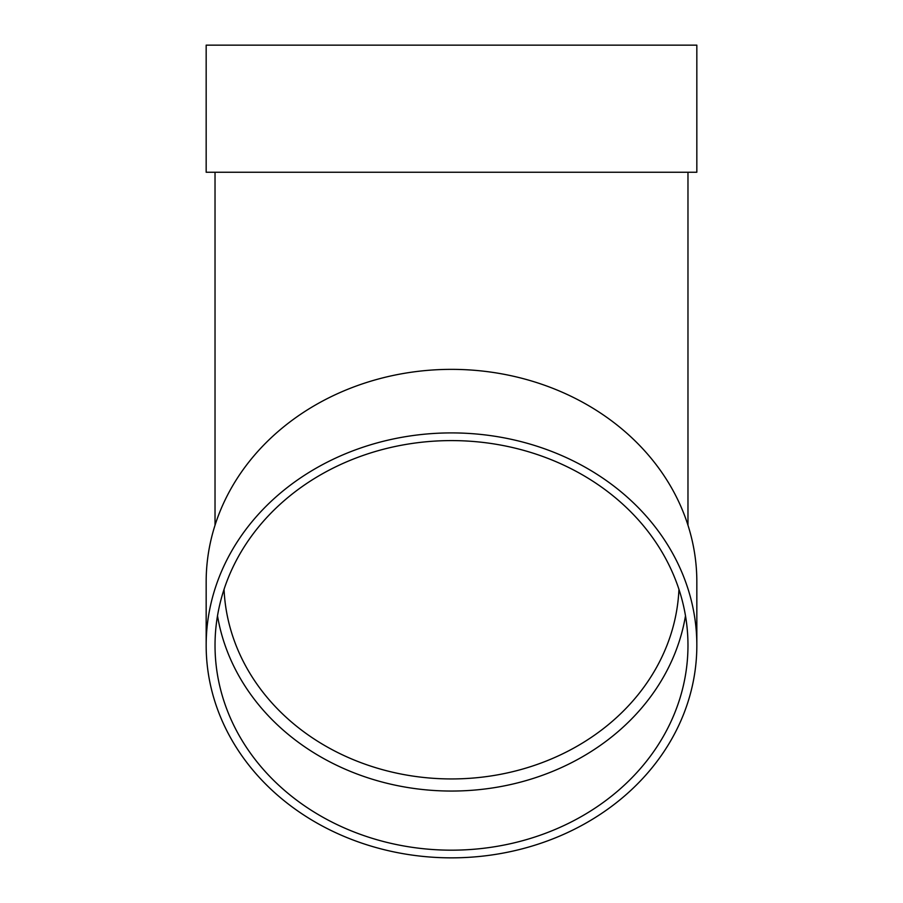 <?xml version="1.0" encoding="UTF-8"?>
<svg xmlns="http://www.w3.org/2000/svg" width="903" height="903" viewBox="0 0 903 903"><rect width="100%" height="100%" fill="white"/><g stroke="black" fill="none" stroke-linecap="round" stroke-linejoin="round"><path stroke-width="1.35" d="M685.49 615.823A236.473 204.789 0 0 1 451.5 791.051A236.473 204.789 0 0 1 217.51 615.823M206.166 645.385L206.166 581.825A245.334 212.465 0 0 1 451.5 369.361A245.334 212.465 0 0 1 696.834 581.825L696.834 645.385A245.334 212.465 0 0 1 451.5 857.85A245.334 212.465 0 0 1 206.166 645.385A245.334 212.465 0 0 1 451.5 432.909A245.334 212.465 0 0 1 696.834 645.385M206.166 172.247L696.834 172.247L696.834 45.15L206.166 45.15L206.166 172.247M451.5 440.596A236.473 204.789 0 0 1 687.973 645.385A236.473 204.789 0 0 1 451.5 850.174A236.473 204.789 0 0 1 215.027 645.385A236.473 204.789 0 0 1 451.5 440.596M224.057 589.32A227.601 197.114 180 0 0 451.5 778.939A227.601 197.114 180 0 0 678.943 589.32M215.027 172.247L215.027 525.219M687.973 172.247L687.973 525.219"/></g></svg>
